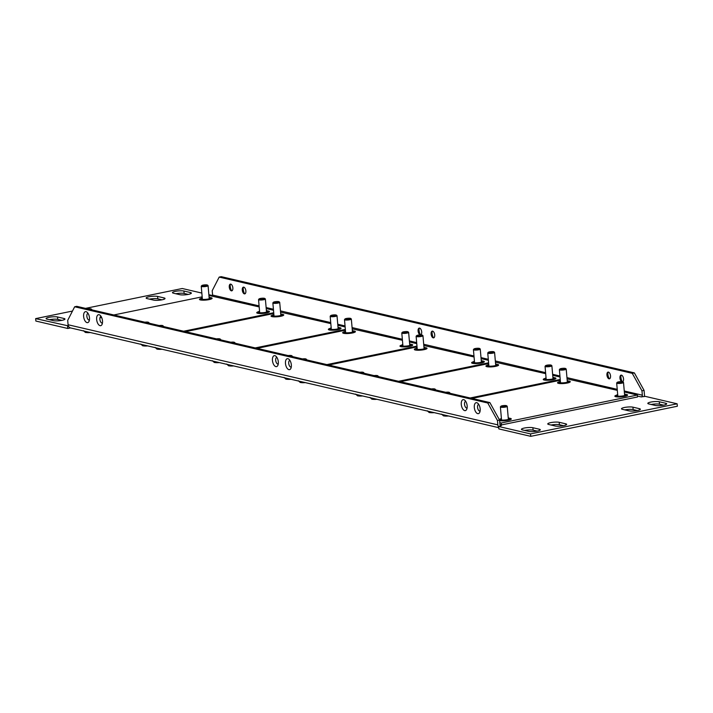 <?xml version="1.0" encoding="UTF-8"?>
<svg xmlns="http://www.w3.org/2000/svg" width="713" height="713" viewBox="0 0 713 713"><rect width="100%" height="100%" fill="white"/><g stroke="black" fill="none" stroke-linecap="round" stroke-linejoin="round"><path stroke-width="1.07" d="M480.17 408.852A5.597 2.807 -101.6 0 0 477.657 403.157A5.597 2.807 -101.6 0 0 474.314 407.488A5.597 2.807 -101.6 0 0 476.516 412.916A5.597 2.807 -101.6 0 0 479.599 412.622A5.597 2.807 -101.6 0 0 480.17 408.852M478.717 404.369A3.431 1.72 -101.6 0 0 477.55 407.319A3.431 1.72 -101.6 0 0 480.099 411.089M467.149 405.822A5.597 2.807 -101.6 0 0 464.626 400.118A5.597 2.807 -101.6 0 0 461.284 404.458A5.597 2.807 -101.6 0 0 463.495 409.886A5.597 2.807 -101.6 0 0 466.578 409.583A5.597 2.807 -101.6 0 0 467.149 405.822M465.696 401.33A3.431 1.72 -101.6 0 0 464.528 404.289A3.431 1.72 -101.6 0 0 467.077 408.05M291.341 364.86A5.597 2.807 -101.6 0 0 288.818 359.165A5.597 2.807 -101.6 0 0 285.476 363.496A5.597 2.807 -101.6 0 0 287.687 368.924A5.597 2.807 -101.6 0 0 290.761 368.63A5.597 2.807 -101.6 0 0 291.341 364.86M289.888 360.377A3.431 1.72 -101.6 0 0 288.72 363.327A3.431 1.72 -101.6 0 0 291.269 367.088M278.311 361.83A5.597 2.807 -101.6 0 0 275.797 356.126A5.597 2.807 -101.6 0 0 272.455 360.466A5.597 2.807 -101.6 0 0 274.665 365.894A5.597 2.807 -101.6 0 0 277.74 365.591A5.597 2.807 -101.6 0 0 278.311 361.83M276.867 357.338A3.431 1.72 -101.6 0 0 275.69 360.297A3.431 1.72 -101.6 0 0 278.248 364.058M102.503 320.868A5.597 2.807 -101.6 0 0 99.989 315.173A5.597 2.807 -101.6 0 0 96.647 319.504A5.597 2.807 -101.6 0 0 98.849 324.932A5.597 2.807 -101.6 0 0 101.932 324.638A5.597 2.807 -101.6 0 0 102.503 320.868M101.059 316.385A3.431 1.72 -101.6 0 0 99.882 319.335A3.431 1.72 -101.6 0 0 102.431 323.096M89.481 317.838A5.597 2.807 -101.6 0 0 86.968 312.134A5.597 2.807 -101.6 0 0 83.626 316.465A5.597 2.807 -101.6 0 0 85.827 321.902A5.597 2.807 -101.6 0 0 88.911 321.599A5.597 2.807 -101.6 0 0 89.481 317.838M88.029 313.346A3.431 1.72 -101.6 0 0 86.861 316.305A3.431 1.72 -101.6 0 0 89.41 320.066M622.262 381.696A5.597 2.807 78.4 0 1 620.925 377.382A5.597 2.807 78.4 0 1 620.996 375.154M621.576 381.633A3.431 1.72 78.4 0 1 621.495 381.571A3.431 1.72 78.4 0 1 619.953 378.077A3.431 1.72 78.4 0 1 620.301 375.769A3.431 1.72 78.4 0 1 622.191 375.582A3.431 1.72 78.4 0 1 623.545 378.915A3.431 1.72 78.4 0 1 622.672 381.776M609.357 378.835A5.597 2.807 78.4 0 1 607.904 374.343A5.597 2.807 78.4 0 1 607.975 372.115M606.932 375.047A3.431 1.72 78.4 0 1 607.28 372.73A3.431 1.72 78.4 0 1 609.169 372.551A3.431 1.72 78.4 0 1 610.524 375.885A3.431 1.72 78.4 0 1 608.474 378.541A3.431 1.72 78.4 0 1 606.932 375.047M433.54 337.873A5.597 2.807 78.4 0 1 432.096 333.39A5.597 2.807 78.4 0 1 432.158 331.153M431.115 334.085A3.431 1.72 78.4 0 1 431.472 331.777A3.431 1.72 78.4 0 1 433.361 331.59A3.431 1.72 78.4 0 1 434.716 334.923A3.431 1.72 78.4 0 1 432.666 337.579A3.431 1.72 78.4 0 1 431.115 334.085M420.518 334.843A5.597 2.807 78.4 0 1 419.066 330.351A5.597 2.807 78.4 0 1 419.137 328.123M418.094 331.055A3.431 1.72 78.4 0 1 418.451 328.738A3.431 1.72 78.4 0 1 420.34 328.559A3.431 1.72 78.4 0 1 421.695 331.893A3.431 1.72 78.4 0 1 419.636 334.549A3.431 1.72 78.4 0 1 418.094 331.055M244.711 293.881A5.597 2.807 78.4 0 1 243.258 289.398A5.597 2.807 78.4 0 1 243.329 287.161M242.286 290.093A3.431 1.72 78.4 0 1 242.634 287.785A3.431 1.72 78.4 0 1 244.523 287.597A3.431 1.72 78.4 0 1 245.878 290.931A3.431 1.72 78.4 0 1 243.828 293.587A3.431 1.72 78.4 0 1 242.286 290.093M231.689 290.851A5.597 2.807 78.4 0 1 230.237 286.359A5.597 2.807 78.4 0 1 230.308 284.13M229.265 287.054A3.431 1.72 78.4 0 1 229.613 284.745A3.431 1.72 78.4 0 1 231.502 284.567A3.431 1.72 78.4 0 1 232.857 287.892A3.431 1.72 78.4 0 1 230.807 290.556A3.431 1.72 78.4 0 1 229.265 287.054M634.374 372.899L221.288 276.662L219.176 277.099L632.271 373.336L634.374 372.899L644.071 390.385L644.454 394.761A3.975 3.351 -76.9 0 1 644.249 396.571M74.669 306.768L487.763 403.005L489.867 402.578L76.781 306.34L74.669 306.768L67.699 320.378L68.083 324.745A3.975 3.351 103.1 0 0 70.551 327.927L498.726 427.675M487.763 403.005L497.451 420.492L497.834 424.868A3.975 3.351 -76.9 0 0 498.663 426.998M497.451 420.492L499.563 420.064L499.947 424.431A1.488 1.257 -76.9 0 0 501.337 425.634L500.446 425.429M499.563 420.064L489.867 402.578M632.271 373.336L641.967 390.822L644.071 390.385M641.967 390.822L642.342 395.189A1.488 1.257 -76.9 0 1 641.21 396.909L645.229 396.366L677.136 403.799L530.525 433.905L498.619 426.472L501.337 425.634M219.176 277.099L212.207 290.699L212.59 295.066L259.095 305.904M149.454 299.148A6.212 1.212 175 0 1 157.814 298.854L161.94 299.816M175.781 293.738A6.212 1.212 175 0 1 184.141 293.453L188.268 294.416M651.121 404.485A6.212 1.212 175 0 1 659.48 404.191L663.607 405.153M624.793 409.886A6.212 1.212 175 0 1 633.153 409.601L637.279 410.563M551.06 425.028A6.212 1.212 175 0 1 559.42 424.734L563.546 425.697M524.732 430.438A6.212 1.212 175 0 1 533.092 430.144L537.219 431.107M49.393 319.7A6.212 1.212 175 0 1 57.753 319.406L61.879 320.369M70.507 327.918L67.771 328.479L35.864 321.046L35.65 318.622L72.476 311.055M677.136 403.799L677.35 406.232L530.739 436.338L498.833 428.905L498.619 426.472M157.6 296.43L164.115 297.945A6.212 1.212 175 0 1 165.033 298.489A6.212 1.212 175 0 1 160.585 300.048A6.212 1.212 175 0 1 153.58 300.111L147.065 298.595A6.212 1.212 175 0 1 146.147 298.052A6.212 1.212 175 0 1 150.595 296.492A6.212 1.212 175 0 1 157.6 296.43L157.814 298.854M183.927 291.02L190.442 292.535A6.212 1.212 175 0 1 191.369 293.079A6.212 1.212 175 0 1 186.922 294.638A6.212 1.212 175 0 1 179.908 294.701L173.402 293.186A6.212 1.212 175 0 1 172.475 292.642A6.212 1.212 175 0 1 176.922 291.082A6.212 1.212 175 0 1 183.927 291.02L184.141 293.453M655.247 405.439L648.741 403.923A6.212 1.212 175 0 1 647.814 403.389A6.212 1.212 175 0 1 652.261 401.829A6.212 1.212 175 0 1 659.267 401.758L665.782 403.282A6.212 1.212 175 0 1 666.708 403.816A6.212 1.212 175 0 1 662.261 405.376A6.212 1.212 175 0 1 655.247 405.439M628.919 410.848L622.404 409.333A6.212 1.212 175 0 1 621.478 408.79A6.212 1.212 175 0 1 625.925 407.23A6.212 1.212 175 0 1 632.939 407.168L639.445 408.683A6.212 1.212 175 0 1 640.372 409.226A6.212 1.212 175 0 1 635.925 410.786A6.212 1.212 175 0 1 628.919 410.848M555.186 425.991L548.68 424.476A6.212 1.212 175 0 1 547.753 423.932A6.212 1.212 175 0 1 552.201 422.372A6.212 1.212 175 0 1 559.206 422.31L565.721 423.825A6.212 1.212 175 0 1 566.648 424.369A6.212 1.212 175 0 1 562.2 425.928A6.212 1.212 175 0 1 555.186 425.991M528.859 431.401L522.344 429.877A6.212 1.212 175 0 1 521.417 429.342A6.212 1.212 175 0 1 525.864 427.782A6.212 1.212 175 0 1 532.878 427.72L539.385 429.235A6.212 1.212 175 0 1 540.311 429.77A6.212 1.212 175 0 1 535.864 431.329A6.212 1.212 175 0 1 528.859 431.401M57.539 316.973L64.054 318.497A6.212 1.212 175 0 1 64.972 319.032A6.212 1.212 175 0 1 60.525 320.592A6.212 1.212 175 0 1 53.52 320.654L47.005 319.139A6.212 1.212 175 0 1 46.087 318.604A6.212 1.212 175 0 1 50.534 317.044A6.212 1.212 175 0 1 57.539 316.973L57.753 319.406M85.524 308.373L182.261 288.507L201.841 293.07M208.873 294.71L212.563 295.565M68.341 325.886L35.65 318.622M530.525 433.905L530.739 436.338M67.557 326.055L67.771 328.479M212.394 296.029A1.488 1.257 103.1 0 0 212.59 295.066M183.633 331.233L273.73 312.731M208.936 295.44L259.184 306.929M266.216 308.569L273.507 310.262M99.954 317.82L101.638 317.472M113.83 314.968L202.171 296.831M202.136 285.975A2.932 0.57 -5 0 0 205.718 285.904A2.932 0.57 -5 0 0 207.474 285.102A2.932 0.57 -5 0 0 207.1 284.959A2.932 0.57 -5 0 0 204.078 284.95A2.932 0.57 -5 0 0 201.743 285.61A2.932 0.57 -5 0 0 202.136 285.975M207.474 285.102L208 285.53A3.431 0.668 175 0 1 208.08 285.655A3.431 0.668 175 0 1 205.62 286.519A3.431 0.668 175 0 1 201.752 286.555A3.431 0.668 175 0 1 201.244 286.252A3.431 0.668 175 0 1 201.298 286.118L201.743 285.61M259.434 299.326A2.932 0.57 -5 0 0 263.017 299.255A2.932 0.57 -5 0 0 264.773 298.453A2.932 0.57 -5 0 0 264.407 298.31A2.932 0.57 -5 0 0 261.377 298.301A2.932 0.57 -5 0 0 259.042 298.952A2.932 0.57 -5 0 0 259.434 299.326M264.773 298.453L265.298 298.881A3.431 0.668 175 0 1 265.379 299.005A3.431 0.668 175 0 1 262.919 299.861A3.431 0.668 175 0 1 259.051 299.897A3.431 0.668 175 0 1 258.543 299.603A3.431 0.668 175 0 1 258.596 299.46L259.042 298.952M90.524 309.54A2.932 0.57 -5 0 0 91.193 308.987A2.932 0.57 -5 0 0 90.818 308.836A2.932 0.57 -5 0 0 87.583 308.854M91.193 308.987L91.719 309.406A3.431 0.668 175 0 1 91.799 309.531A3.431 0.668 175 0 1 91.594 309.79M147.832 322.891A2.932 0.57 -5 0 0 148.491 322.329A2.932 0.57 -5 0 0 148.126 322.187A2.932 0.57 -5 0 0 144.891 322.205M148.491 322.329L149.017 322.757A3.431 0.668 175 0 1 149.097 322.882A3.431 0.668 175 0 1 148.892 323.141M255.263 347.917L345.35 329.415M280.557 312.125L330.814 323.613M337.837 325.253L345.137 326.955M185.46 331.661L273.792 313.515M273.756 302.668A2.932 0.57 -5 0 0 277.339 302.597A2.932 0.57 -5 0 0 279.095 301.795A2.932 0.57 -5 0 0 278.73 301.644A2.932 0.57 -5 0 0 275.708 301.635A2.932 0.57 -5 0 0 273.373 302.294A2.932 0.57 -5 0 0 273.756 302.668M279.095 301.795L279.621 302.214A3.431 0.668 175 0 1 279.701 302.339A3.431 0.668 175 0 1 277.25 303.203A3.431 0.668 175 0 1 273.382 303.239A3.431 0.668 175 0 1 272.865 302.936A3.431 0.668 175 0 1 272.927 302.802L273.373 302.294M331.055 316.011A2.932 0.57 -5 0 0 334.647 315.939A2.932 0.57 -5 0 0 336.402 315.137A2.932 0.57 -5 0 0 336.028 314.994A2.932 0.57 -5 0 0 333.007 314.986A2.932 0.57 -5 0 0 330.672 315.645A2.932 0.57 -5 0 0 331.055 316.011M336.402 315.137L336.928 315.565A3.431 0.668 175 0 1 337.008 315.69A3.431 0.668 175 0 1 334.549 316.554A3.431 0.668 175 0 1 330.68 316.59A3.431 0.668 175 0 1 330.172 316.287A3.431 0.668 175 0 1 330.226 316.153L330.672 315.645M162.154 326.224A2.932 0.57 -5 0 0 162.814 325.672A2.932 0.57 -5 0 0 162.448 325.52A2.932 0.57 -5 0 0 159.213 325.547M162.814 325.672L163.339 326.091A3.431 0.668 175 0 1 163.42 326.224A3.431 0.668 175 0 1 163.224 326.474M219.452 339.575A2.932 0.57 -5 0 0 220.121 339.023A2.932 0.57 -5 0 0 219.747 338.871A2.932 0.57 -5 0 0 216.511 338.889M220.121 339.023L220.647 339.441A3.431 0.668 175 0 1 220.727 339.566A3.431 0.668 175 0 1 220.522 339.825M326.884 364.601L416.98 346.108M352.186 328.818L402.435 340.297M409.467 341.937L416.766 343.639M257.081 348.345L345.422 330.199M345.386 319.353A2.932 0.57 -5 0 0 348.969 319.281A2.932 0.57 -5 0 0 350.725 318.479A2.932 0.57 -5 0 0 350.359 318.328A2.932 0.57 -5 0 0 347.329 318.328A2.932 0.57 -5 0 0 344.994 318.978A2.932 0.57 -5 0 0 345.386 319.353M350.725 318.479L351.251 318.898A3.431 0.668 175 0 1 351.331 319.032A3.431 0.668 175 0 1 348.871 319.887A3.431 0.668 175 0 1 345.003 319.923A3.431 0.668 175 0 1 344.495 319.629A3.431 0.668 175 0 1 344.548 319.486L344.994 318.978M402.685 332.704A2.932 0.57 -5 0 0 406.267 332.632A2.932 0.57 -5 0 0 408.023 331.83A2.932 0.57 -5 0 0 407.658 331.679A2.932 0.57 -5 0 0 404.636 331.67A2.932 0.57 -5 0 0 402.301 332.329A2.932 0.57 -5 0 0 402.685 332.704M408.023 331.83L408.549 332.249A3.431 0.668 175 0 1 408.629 332.374A3.431 0.668 175 0 1 406.178 333.238A3.431 0.668 175 0 1 402.31 333.274A3.431 0.668 175 0 1 401.793 332.98A3.431 0.668 175 0 1 401.856 332.837L402.301 332.329M233.784 342.917A2.932 0.57 -5 0 0 234.443 342.356A2.932 0.57 -5 0 0 234.078 342.213A2.932 0.57 -5 0 0 230.843 342.231M234.443 342.356L234.969 342.784A3.431 0.668 175 0 1 235.049 342.908A3.431 0.668 175 0 1 234.844 343.167M291.082 356.268A2.932 0.57 -5 0 0 291.742 355.707A2.932 0.57 -5 0 0 291.376 355.555A2.932 0.57 -5 0 0 288.141 355.582M291.742 355.707L292.268 356.135A3.431 0.668 175 0 1 292.348 356.259A3.431 0.668 175 0 1 292.152 356.509M398.514 381.295L488.601 362.792M423.816 345.502L474.065 356.99M481.097 358.621L488.387 360.323M328.711 365.029L417.043 346.892M417.007 336.037A2.932 0.57 -5 0 0 420.599 335.966A2.932 0.57 -5 0 0 422.354 335.163A2.932 0.57 -5 0 0 421.98 335.021A2.932 0.57 -5 0 0 418.959 335.012A2.932 0.57 -5 0 0 416.624 335.663A2.932 0.57 -5 0 0 417.007 336.037M422.354 335.163L422.88 335.591A3.431 0.668 175 0 1 422.952 335.716A3.431 0.668 175 0 1 420.501 336.581A3.431 0.668 175 0 1 416.633 336.607A3.431 0.668 175 0 1 416.125 336.313A3.431 0.668 175 0 1 416.178 336.179L416.624 335.663M474.314 349.388A2.932 0.57 -5 0 0 477.897 349.317A2.932 0.57 -5 0 0 479.653 348.514A2.932 0.57 -5 0 0 479.279 348.372A2.932 0.57 -5 0 0 476.257 348.363A2.932 0.57 -5 0 0 473.922 349.014A2.932 0.57 -5 0 0 474.314 349.388M479.653 348.514L480.179 348.942A3.431 0.668 175 0 1 480.259 349.067A3.431 0.668 175 0 1 477.799 349.923A3.431 0.668 175 0 1 473.931 349.958A3.431 0.668 175 0 1 473.423 349.664A3.431 0.668 175 0 1 473.477 349.522L473.922 349.014M305.405 359.602A2.932 0.57 -5 0 0 306.073 359.04A2.932 0.57 -5 0 0 305.699 358.897A2.932 0.57 -5 0 0 302.464 358.915M306.073 359.04L306.599 359.468A3.431 0.668 175 0 1 306.679 359.593A3.431 0.668 175 0 1 306.474 359.851M362.712 372.952A2.932 0.57 -5 0 0 363.372 372.391A2.932 0.57 -5 0 0 363.006 372.248A2.932 0.57 -5 0 0 359.771 372.266M363.372 372.391L363.897 372.819A3.431 0.668 175 0 1 363.978 372.944A3.431 0.668 175 0 1 363.773 373.202M470.143 397.979L560.231 379.476M495.437 362.186L545.686 373.674M552.718 375.314L560.017 377.008M400.341 381.713L488.672 363.577M488.637 352.73A2.932 0.57 -5 0 0 492.22 352.65A2.932 0.57 -5 0 0 493.975 351.848A2.932 0.57 -5 0 0 493.61 351.705A2.932 0.57 -5 0 0 490.58 351.696A2.932 0.57 -5 0 0 488.245 352.356A2.932 0.57 -5 0 0 488.637 352.73M493.975 351.848L494.501 352.275A3.431 0.668 175 0 1 494.581 352.4A3.431 0.668 175 0 1 492.13 353.265A3.431 0.668 175 0 1 488.262 353.3A3.431 0.668 175 0 1 487.745 352.997A3.431 0.668 175 0 1 487.808 352.864L488.245 352.356M545.935 366.072A2.932 0.57 -5 0 0 549.518 366.001A2.932 0.57 -5 0 0 551.274 365.199A2.932 0.57 -5 0 0 550.908 365.056A2.932 0.57 -5 0 0 547.887 365.047A2.932 0.57 -5 0 0 545.552 365.707A2.932 0.57 -5 0 0 545.935 366.072M551.274 365.199L551.8 365.626A3.431 0.668 175 0 1 551.88 365.751A3.431 0.668 175 0 1 549.429 366.616A3.431 0.668 175 0 1 545.561 366.651A3.431 0.668 175 0 1 545.053 366.348A3.431 0.668 175 0 1 545.106 366.215L545.552 365.707M377.034 376.286A2.932 0.57 -5 0 0 377.694 375.733A2.932 0.57 -5 0 0 377.329 375.582A2.932 0.57 -5 0 0 374.093 375.599M377.694 375.733L378.22 376.152A3.431 0.668 175 0 1 378.3 376.277A3.431 0.668 175 0 1 378.095 376.535M434.333 389.637A2.932 0.57 -5 0 0 434.992 389.084A2.932 0.57 -5 0 0 434.627 388.933A2.932 0.57 -5 0 0 431.392 388.95M434.992 389.084L435.527 389.503A3.431 0.668 175 0 1 435.598 389.628A3.431 0.668 175 0 1 435.402 389.886M501.462 424.921L637.538 396.981L637.369 395.038L501.292 422.978L501.462 424.921L499.965 424.574M567.067 378.87L617.315 390.359M624.347 391.998L637.369 395.038M471.961 398.407L560.302 380.261M499.786 422.631L501.292 422.978M560.266 369.414A2.932 0.57 -5 0 0 563.849 369.343A2.932 0.57 -5 0 0 565.605 368.541A2.932 0.57 -5 0 0 565.231 368.389A2.932 0.57 -5 0 0 562.209 368.38A2.932 0.57 -5 0 0 559.874 369.04A2.932 0.57 -5 0 0 560.266 369.414M565.605 368.541L566.131 368.96A3.431 0.668 175 0 1 566.211 369.084A3.431 0.668 175 0 1 563.751 369.949A3.431 0.668 175 0 1 559.883 369.985A3.431 0.668 175 0 1 559.375 369.69A3.431 0.668 175 0 1 559.429 369.548L559.874 369.04M617.565 382.765A2.932 0.57 -5 0 0 621.148 382.694A2.932 0.57 -5 0 0 622.904 381.892A2.932 0.57 -5 0 0 622.538 381.74A2.932 0.57 -5 0 0 619.508 381.731A2.932 0.57 -5 0 0 617.173 382.391A2.932 0.57 -5 0 0 617.565 382.765M622.904 381.892L623.429 382.311A3.431 0.668 175 0 1 623.51 382.435A3.431 0.668 175 0 1 621.059 383.3A3.431 0.668 175 0 1 617.182 383.336A3.431 0.668 175 0 1 616.674 383.033A3.431 0.668 175 0 1 616.727 382.899L617.173 382.391M448.655 392.979A2.932 0.57 -5 0 0 449.324 392.417A2.932 0.57 -5 0 0 448.949 392.266A2.932 0.57 -5 0 0 445.714 392.293M449.324 392.417L449.85 392.845A3.431 0.668 175 0 1 449.93 392.97A3.431 0.668 175 0 1 449.725 393.219M501.284 406.642A2.932 0.57 -5 0 0 504.866 406.57A2.932 0.57 -5 0 0 506.622 405.768A2.932 0.57 -5 0 0 506.257 405.617A2.932 0.57 -5 0 0 503.226 405.608A2.932 0.57 -5 0 0 500.891 406.267A2.932 0.57 -5 0 0 501.284 406.642M506.622 405.768L507.148 406.187A3.431 0.668 175 0 1 507.228 406.321A3.431 0.668 175 0 1 504.777 407.176A3.431 0.668 175 0 1 500.9 407.212A3.431 0.668 175 0 1 500.392 406.918A3.431 0.668 175 0 1 500.455 406.775L500.891 406.267M68.083 324.745L497.834 424.868M266.127 307.544L273.418 309.246M280.45 310.877L330.725 322.588M337.748 324.228L345.047 325.93M352.079 327.57L402.346 339.281M409.378 340.912L416.677 342.614M423.7 344.254L473.976 355.965M481.008 357.605L488.298 359.299M495.33 360.938L545.597 372.649M552.628 374.289L559.928 375.992M566.96 377.632L617.226 389.343M624.258 390.974L642.342 395.189M637.458 396.036L641.21 396.909M64.054 318.497L64.161 319.727M532.878 427.72L533.092 430.144M539.385 429.235L539.5 430.465M559.206 422.31L559.42 424.734M565.721 423.825L565.828 425.055M632.939 407.168L633.153 409.601M639.445 408.683L639.561 409.922M659.267 401.758L659.48 404.191M665.782 403.282L665.889 404.512M190.442 292.535L190.549 293.774M164.115 297.945L164.222 299.175M202.234 297.624L201.057 298.515A4.911 0.954 -5 0 0 201.592 299.246A4.911 0.954 -5 0 0 208.321 298.997A4.911 0.954 -5 0 0 210.388 297.704L209.069 297.027M201.324 298.319A6.372 1.239 -5 0 0 200.389 299.932A6.372 1.239 -5 0 0 209.123 299.603A6.372 1.239 -5 0 0 211.182 297.722A6.372 1.239 -5 0 0 210.094 297.553M259.541 310.975L258.356 311.866A4.911 0.954 -5 0 0 258.89 312.597A4.911 0.954 -5 0 0 265.619 312.347A4.911 0.954 -5 0 0 267.696 311.055L267.66 311.055M258.623 311.67A6.372 1.239 -5 0 0 257.687 313.283A6.372 1.239 -5 0 0 266.421 312.954A6.372 1.239 -5 0 0 268.489 311.064A6.372 1.239 -5 0 0 267.393 310.904M83.733 331.001A6.711 1.31 -5 0 0 84.464 331.26A6.711 1.31 -5 0 0 85.596 331.429M85.854 332.454A5.223 1.016 -5 0 0 90.408 332.552M141.04 344.352A6.711 1.31 -5 0 0 141.762 344.611A6.711 1.31 -5 0 0 142.894 344.78M143.153 345.805A5.223 1.016 -5 0 0 147.716 345.903M273.863 314.317L272.678 315.208A4.911 0.954 -5 0 0 273.213 315.939A4.911 0.954 -5 0 0 279.951 315.681A4.911 0.954 -5 0 0 282.018 314.388L281.991 314.397M272.945 315.003A6.372 1.239 -5 0 0 272.01 316.625A6.372 1.239 -5 0 0 280.753 316.287A6.372 1.239 -5 0 0 282.811 314.406A6.372 1.239 -5 0 0 281.724 314.237M331.162 327.668L329.985 328.559A4.911 0.954 -5 0 0 330.511 329.281A4.911 0.954 -5 0 0 337.249 329.032A4.911 0.954 -5 0 0 339.317 327.739L337.998 327.071M330.253 328.354A6.372 1.239 -5 0 0 329.317 329.967A6.372 1.239 -5 0 0 338.051 329.638A6.372 1.239 -5 0 0 340.11 327.757A6.372 1.239 -5 0 0 339.023 327.588M155.363 347.686A6.711 1.31 -5 0 0 156.094 347.944A6.711 1.31 -5 0 0 157.216 348.122M157.484 349.138A5.223 1.016 -5 0 0 162.038 349.245M212.661 361.036A6.711 1.31 -5 0 0 213.392 361.295A6.711 1.31 -5 0 0 214.524 361.464M214.782 362.489A5.223 1.016 -5 0 0 219.337 362.587M345.493 331.001L344.308 331.893A4.911 0.954 -5 0 0 344.842 332.623A4.911 0.954 -5 0 0 351.571 332.365A4.911 0.954 -5 0 0 353.648 331.073L353.612 331.082M344.575 331.688A6.372 1.239 -5 0 0 343.639 333.31A6.372 1.239 -5 0 0 352.374 332.98A6.372 1.239 -5 0 0 354.441 331.09A6.372 1.239 -5 0 0 353.345 330.921M402.792 344.352L401.606 345.244A4.911 0.954 -5 0 0 402.141 345.974A4.911 0.954 -5 0 0 408.87 345.716A4.911 0.954 -5 0 0 410.946 344.424L410.92 344.432M401.874 345.039A6.372 1.239 -5 0 0 400.938 346.661A6.372 1.239 -5 0 0 409.681 346.331A6.372 1.239 -5 0 0 411.74 344.441A6.372 1.239 -5 0 0 410.643 344.272M226.992 364.37A6.711 1.31 -5 0 0 227.714 364.628A6.711 1.31 -5 0 0 228.846 364.806M229.105 365.831A5.223 1.016 -5 0 0 233.668 365.929M284.291 377.721A6.711 1.31 -5 0 0 285.013 377.979A6.711 1.31 -5 0 0 286.145 378.157M286.412 379.173A5.223 1.016 -5 0 0 290.966 379.28M417.114 347.686L415.937 348.577A4.911 0.954 -5 0 0 416.463 349.308A4.911 0.954 -5 0 0 423.201 349.058A4.911 0.954 -5 0 0 425.269 347.766L423.95 347.088M416.205 348.381A6.372 1.239 -5 0 0 415.269 349.994A6.372 1.239 -5 0 0 424.003 349.664A6.372 1.239 -5 0 0 426.062 347.775A6.372 1.239 -5 0 0 424.975 347.614M474.421 361.036L473.236 361.928A4.911 0.954 -5 0 0 473.771 362.659A4.911 0.954 -5 0 0 480.5 362.4A4.911 0.954 -5 0 0 482.576 361.117L482.541 361.117M473.503 361.732A6.372 1.239 -5 0 0 472.567 363.345A6.372 1.239 -5 0 0 481.302 363.015A6.372 1.239 -5 0 0 483.369 361.126A6.372 1.239 -5 0 0 482.273 360.956M298.613 381.063A6.711 1.31 -5 0 0 299.344 381.321A6.711 1.31 -5 0 0 300.476 381.491M300.734 382.516A5.223 1.016 -5 0 0 305.289 382.614M355.921 394.405A6.711 1.31 -5 0 0 356.643 394.663A6.711 1.31 -5 0 0 357.774 394.842M358.033 395.867A5.223 1.016 -5 0 0 362.596 395.965M488.744 364.379L487.558 365.27A4.911 0.954 -5 0 0 488.093 365.992A4.911 0.954 -5 0 0 494.822 365.742A4.911 0.954 -5 0 0 496.899 364.45L496.872 364.459M487.826 365.065A6.372 1.239 -5 0 0 486.89 366.687A6.372 1.239 -5 0 0 495.633 366.348A6.372 1.239 -5 0 0 497.692 364.468A6.372 1.239 -5 0 0 496.596 364.298M546.042 377.721L544.857 378.612A4.911 0.954 -5 0 0 545.392 379.343A4.911 0.954 -5 0 0 552.129 379.093A4.911 0.954 -5 0 0 554.197 377.801L552.878 377.124M545.133 378.416A6.372 1.239 -5 0 0 544.197 380.029A6.372 1.239 -5 0 0 552.932 379.699A6.372 1.239 -5 0 0 554.99 377.819A6.372 1.239 -5 0 0 553.903 377.649M370.243 397.747A6.711 1.31 -5 0 0 370.965 398.006A6.711 1.31 -5 0 0 372.097 398.175M372.364 399.2A5.223 1.016 -5 0 0 376.919 399.298M427.542 411.098A6.711 1.31 -5 0 0 428.272 411.356A6.711 1.31 -5 0 0 429.404 411.526M429.663 412.551A5.223 1.016 -5 0 0 434.217 412.649M560.373 381.063L559.188 381.954A4.911 0.954 -5 0 0 559.723 382.685A4.911 0.954 -5 0 0 566.452 382.426A4.911 0.954 -5 0 0 568.528 381.134L568.493 381.143M559.455 381.749A6.372 1.239 -5 0 0 558.52 383.371A6.372 1.239 -5 0 0 567.254 383.041A6.372 1.239 -5 0 0 569.313 381.152A6.372 1.239 -5 0 0 568.225 380.983M617.672 394.414L616.487 395.305A4.911 0.954 -5 0 0 617.021 396.036A4.911 0.954 -5 0 0 623.75 395.777A4.911 0.954 -5 0 0 625.827 394.485L625.791 394.494M616.754 395.1A6.372 1.239 -5 0 0 615.818 396.722A6.372 1.239 -5 0 0 624.552 396.392A6.372 1.239 -5 0 0 626.62 394.503A6.372 1.239 -5 0 0 625.524 394.334M501.391 418.29L500.205 419.182A4.911 0.954 -5 0 0 500.74 419.912A4.911 0.954 -5 0 0 507.469 419.654A4.911 0.954 -5 0 0 509.545 418.362L508.226 417.693M499.608 420.617A6.372 1.239 -5 0 0 508.333 420.251A6.372 1.239 -5 0 0 510.339 418.379A6.372 1.239 -5 0 0 509.242 418.21M500.473 418.977A6.372 1.239 -5 0 0 499.216 419.431M441.873 414.431A6.711 1.31 -5 0 0 442.595 414.69A6.711 1.31 -5 0 0 443.727 414.868M443.985 415.893A5.223 1.016 -5 0 0 448.539 415.991M266.377 310.378L267.696 311.055M209.221 298.774L208.08 285.655M202.394 299.371L201.244 286.252M266.528 312.125L265.379 299.005M259.692 312.722L258.543 299.603M90.498 332.579L85.391 332.454L83.466 330.672M147.805 345.921L142.689 345.796L140.764 344.022M280.699 313.72L282.018 314.388M280.851 315.467L279.701 302.339M274.015 316.064L272.865 302.936M338.149 328.809L337.008 315.69M331.322 329.415L330.172 316.287M162.127 349.263L157.012 349.138L155.095 347.365M219.426 362.614L214.319 362.489L212.394 360.707M352.329 330.404L353.648 331.073M409.627 343.755L410.946 344.424M352.48 332.151L351.331 319.032M345.645 332.748L344.495 319.629M409.779 345.502L408.629 332.374M402.943 346.099L401.793 332.98M233.757 365.947L228.641 365.822L226.716 364.049M291.056 379.298L285.94 379.173L284.024 377.4M481.248 360.439L482.576 361.117M424.101 348.835L422.952 335.716M417.265 349.432L416.125 336.313M481.409 362.186L480.259 349.067M474.573 362.783L473.423 349.664M305.378 382.631L300.271 382.507L298.346 380.733M362.676 395.982L357.57 395.858L355.644 394.084M495.58 363.782L496.899 364.45M495.731 365.519L494.581 352.4M488.895 366.125L487.745 352.997M553.03 378.87L551.88 365.751M546.194 379.468L545.053 366.348M377.008 399.325L371.892 399.2L369.967 397.417M434.306 412.675L429.199 412.551L427.274 410.768M567.2 380.466L568.528 381.134M624.508 393.817L625.827 394.485M567.361 382.213L566.211 369.084M560.525 382.81L559.375 369.69M624.659 395.563L623.51 382.435M617.823 396.161L616.674 383.033M448.629 416.009L443.522 415.884L441.597 414.11M508.378 419.44L507.228 406.321M501.542 420.037L500.392 406.918"/></g></svg>
